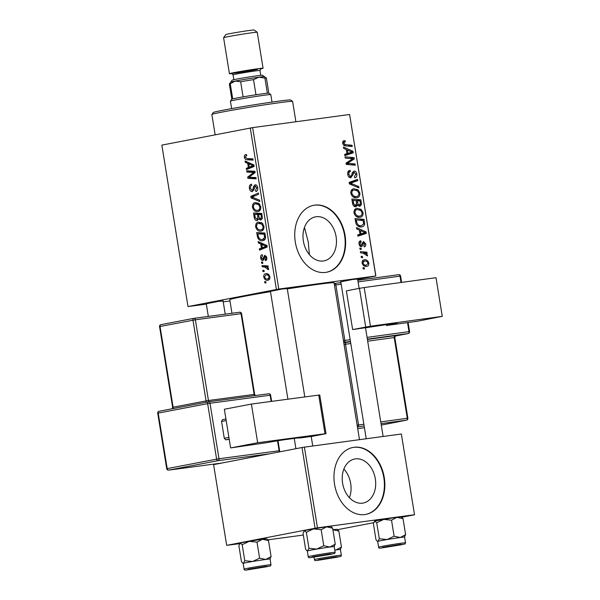 <?xml version="1.0" encoding="UTF-8"?>
<svg xmlns="http://www.w3.org/2000/svg" width="600" height="600" viewBox="0 0 600 600"><rect width="100%" height="100%" fill="white"/><g stroke="black" fill="none" stroke-linecap="round" stroke-linejoin="round"><path stroke-width="0.9" d="M303.375 241.072A22.425 16.5 79 0 0 323.993 260.88A22.425 16.5 79 0 0 336.09 236.64A22.425 16.5 79 0 0 315.465 216.84A22.425 16.5 79 0 0 303.375 241.072M309.397 254.655L308.272 242.032L304.462 227.438M295.32 242.138A34.088 25.072 79 0 0 326.663 272.235A34.088 25.072 79 0 0 345.045 235.403A34.088 25.072 79 0 0 313.702 205.305A34.088 25.072 79 0 0 295.32 242.138M326.438 272.272A34.088 25.072 79 0 0 344.595 235.493A34.088 25.072 79 0 0 313.478 205.35M206.28 303.765L218.16 301.41L223.103 301.043M270.435 291.345L282.315 288.983L287.257 288.623M340.8 281.82L352.68 279.457L357.623 279.09M231.968 313.26L229.778 299.722A52.83 1.492 -9.2 0 1 243.39 296.49A52.83 1.492 -9.2 0 1 270.487 291.645M287.303 288.9A52.83 1.492 -9.2 0 1 334.08 282.825L359.483 439.673M343.875 469.088A22.425 16.5 -101 0 1 350.692 483.57A22.425 16.5 -101 0 1 349.41 497.707M342.593 483.232A22.425 16.5 79 0 0 363.218 503.033A22.425 16.5 79 0 0 375.315 478.8A22.425 16.5 79 0 0 354.69 458.993A22.425 16.5 79 0 0 342.593 483.232M334.545 484.29A34.088 25.072 79 0 0 365.888 514.388A34.088 25.072 79 0 0 384.27 477.562A34.088 25.072 79 0 0 352.928 447.465A34.088 25.072 79 0 0 334.545 484.29M365.663 514.433A34.088 25.072 79 0 0 383.812 477.645A34.088 25.072 79 0 0 352.702 447.51M229.972 300.945L223.237 301.86M206.34 304.147L187.995 306.562L161.85 145.125L252.638 127.62L278.782 289.058L187.995 306.562M261.082 231.083C258.562 231.593 256.748 230.175 255.638 226.837C255.532 224.062 256.462 222.495 258.42 222.135L262.192 223.065L263.955 226.327C264.06 229.185 263.1 230.775 261.082 231.083L260.79 231.127M260.745 243.93L258.345 242.903L258.135 241.575L266.955 245.505L267.195 247.005L259.522 250.147L259.32 248.917L261.42 248.108L260.745 243.93L262.793 243.653M244.38 157.328C244.192 155.715 244.642 154.8 245.745 154.583L246.48 154.553L246.788 155.76L246.075 155.782L245.325 157.23L247.072 158.55L252.923 158.873L253.125 160.11L247.072 159.78C245.76 159.885 244.86 159.067 244.38 157.328L245.317 157.2M246.03 154.545L246.48 154.553M246.788 155.76L246.075 155.782M252.337 191.618C250.815 191.685 249.84 190.605 249.413 188.377C249.097 185.895 249.795 184.5 251.505 184.215L251.798 185.415L250.68 185.955L250.35 188.28L252.067 190.41L252.712 189.96L253.545 186.51L255.053 184.785C256.44 184.68 257.317 185.64 257.692 187.672C257.947 189.817 257.37 191.115 255.952 191.558L255.495 190.38L256.755 187.815L255.3 186L254.183 188.865L252.233 191.632M252 190.417L253.89 190.163L252 190.417M259.83 201.517L251.062 197.91L250.808 196.35L258.45 193.013L258.653 194.243L252.097 197.108L259.612 200.197L259.83 201.517M257.91 211.507C255.39 212.017 253.583 210.608 252.472 207.27C252.368 204.495 253.29 202.928 255.248 202.567L259.02 203.498L260.782 206.76C260.895 209.618 259.935 211.2 257.91 211.507L257.618 211.56M266.002 282.923L264.817 282.862L264.623 281.632L265.8 281.67L266.002 282.923M276.405 289.447L250.26 128.01M257.288 220.62C255.795 220.755 254.79 219.788 254.265 217.71L253.507 212.993L261.757 213.45L262.38 218.115L260.85 220.087L258.645 218.843L257.25 220.627M247.695 163.358L245.303 162.337L245.085 161.01L253.905 164.94L254.145 166.433L246.472 169.583L246.278 168.352L248.377 167.542L247.695 163.358L249.743 163.087M251.917 172.358L246.87 172.035L246.667 170.797L254.933 171.278L255.142 172.567L248.955 177.24L255.952 177.57L256.155 178.815L247.897 178.358L247.688 177.067L253.86 172.373L251.917 172.358L255.038 171.938M264.84 255.27L266.775 257.535C267.022 259.252 266.587 260.295 265.478 260.655L265.178 259.455L266.048 257.618L265.043 256.485L263.767 259.725L262.822 260.543C261.683 260.528 260.97 259.673 260.685 257.978C260.43 256.103 260.925 255 262.163 254.678L262.575 255.862L261.413 257.895L262.56 259.327L264.788 255.278M262.822 240.675C260.805 241.14 259.11 240.218 257.737 237.9L256.673 232.56L264.93 233.017L265.545 237.472C265.23 239.468 264.322 240.532 262.822 240.675L262.53 240.72M267.96 280.2C266.04 280.65 264.645 279.608 263.775 277.08C263.64 275.108 264.248 273.99 265.605 273.72C267.6 273.218 269.032 274.267 269.91 276.877C270.015 278.88 269.362 279.983 267.96 280.2L267.705 280.245M264.165 271.612L262.987 271.545L262.793 270.322L263.962 270.36L264.165 271.612M264.63 267.007L262.222 266.827L262.02 265.59L268.028 265.92L268.23 267.157L266.985 267.082L268.605 268.815L268.53 269.685L264.63 267.007L268.125 266.535M262.83 263.355L261.653 263.288L261.45 262.065L262.627 262.103L262.83 263.355M359.873 217.305C357.112 217.702 355.147 216.218 353.985 212.858C353.91 210.097 354.945 208.583 357.09 208.305L361.207 209.4L363.082 212.715C363.157 215.558 362.085 217.087 359.873 217.305L360.202 217.245M359.31 230.048L356.7 228.923L356.49 227.595L366.075 231.885L366.315 233.385L357.877 236.175L357.675 234.945L359.985 234.225L359.31 230.048M344.603 141.885L343.755 143.288L345.653 144.675L352.043 145.252L352.245 146.49L345.63 145.898C344.19 145.942 343.222 145.095 342.728 143.347C342.548 141.735 343.058 140.85 344.257 140.678L345.067 140.678L345.375 141.892L342.69 142.252L344.483 141.907M350.13 171.593L349.185 172.05L348.788 174.337L350.632 176.528L351.337 176.108L352.305 172.718L353.985 171.075C355.5 171.03 356.445 172.028 356.827 174.06C357.075 176.205 356.423 177.465 354.862 177.84L354.382 176.648L355.8 174.157L354.233 172.29L350.91 177.743C349.245 177.743 348.195 176.625 347.752 174.398C347.452 171.915 348.24 170.565 350.108 170.355L350.415 171.562L347.835 172.035L349.913 171.63M350.632 176.528L348.832 176.88L350.632 176.528M358.95 187.898L349.418 183.93L349.163 182.37L357.57 179.392L357.772 180.63L350.565 183.18L358.74 186.578L358.95 187.898M356.7 197.737C353.94 198.135 351.975 196.65 350.812 193.29C350.745 190.53 351.78 189.015 353.925 188.738L358.035 189.833L359.918 193.147C359.993 195.99 358.92 197.52 356.7 197.737L357.038 197.678M364.462 268.995L363.173 268.882L362.978 267.66L364.26 267.75L364.462 268.995M375.75 275.925L349.605 114.488L375.862 275.978L278.782 289.058M349.605 114.488L252.638 127.62M355.875 206.752C354.248 206.827 353.168 205.822 352.62 203.73L351.862 199.02L360.885 199.83L361.493 204.495L359.782 206.385L357.397 205.05L355.987 206.73M346.26 149.483L343.657 148.358L343.44 147.03L353.025 151.32L353.272 152.82L344.827 155.61L344.632 154.38L346.935 153.66L346.26 149.483M350.737 158.602L345.225 158.062L345.022 156.825L354.053 157.657L354.263 158.947L347.423 163.312L355.072 163.95L355.275 165.195L346.252 164.385L346.043 163.095L352.86 158.7L350.737 158.602M361.125 241.972L359.827 243.945L361.058 245.423L363.48 241.5L365.7 243.825C365.947 245.542 365.452 246.555 364.23 246.87L363.915 245.663L364.897 243.87L363.817 242.708L362.377 245.865L361.327 246.638C360.082 246.57 359.317 245.692 359.025 243.998C358.778 242.123 359.34 241.05 360.697 240.788L361.125 241.972L359.032 242.377M363.817 242.708L362.145 243.127M356.108 223.935L355.028 218.587L364.05 219.397L364.657 223.845C364.282 225.817 363.278 226.837 361.627 226.913C359.423 227.28 357.577 226.29 356.108 223.935M366.653 266.377C364.538 266.745 363.03 265.65 362.123 263.093C362.002 261.135 362.685 260.048 364.17 259.845C366.36 259.425 367.913 260.535 368.835 263.168C368.918 265.155 368.19 266.228 366.653 266.377L366.892 266.34M362.632 257.685L361.343 257.572L361.147 256.35L362.43 256.433L362.632 257.685M363.21 253.132L360.577 252.855L360.375 251.618L366.938 252.202L367.14 253.44L365.782 253.312L367.522 255.105L367.433 255.968L363.21 253.132M361.298 249.428L360.007 249.315L359.805 248.093L361.095 248.175L361.298 249.428M375.862 275.978L357.69 279.495M303.315 535.05L267.938 539.835M239.558 543.683L226.673 545.355L315.082 528.24L302.01 447.518L213.6 464.64L226.673 545.355M401.355 434.002L414.533 514.77L401.355 434.002L304.388 447.135L317.46 527.85L315.082 528.24M414.428 514.725L317.46 527.85M414.533 514.77L401.79 517.245M373.665 522.69L337.635 529.665M302.01 447.518L304.388 447.135M363.03 267.983L364.26 267.75M352.072 200.325L352.882 200.392M356.175 200.692L360.885 199.83M360.278 204.728L361.493 204.495M356.34 205.252L357.397 205.05M360.03 200.97L357.218 200.722L358.222 204.653L359.603 205.155L357.705 205.522L359.55 205.163L360.368 203.07L360.03 200.97M356.212 200.917L357.218 200.722M356.535 204.975L358.222 204.653M356.16 200.625L353.115 200.355L353.73 203.843L355.815 205.507L353.692 205.92L355.702 205.53L356.58 203.22L356.16 200.625M352.11 200.55L353.115 200.355M352.688 204.045L353.73 203.843M351.795 189.788L352.785 190.215M356.303 190.17L358.035 189.833M358.905 193.343L359.918 193.147M354.975 196.822L354.45 197.542M350.843 193.433L351.847 193.245C352.86 195.78 354.442 196.868 356.595 196.5L353.475 197.108L356.595 196.5C358.163 196.335 358.928 195.255 358.89 193.245L357.525 190.882L354.082 189.968L351.233 190.515M354.082 189.968C352.545 190.163 351.803 191.25 351.847 193.245M353.153 180.96L353.243 181.507L357.772 180.63M353.243 181.507L349.26 182.97M349.335 183.42L350.565 183.18M356.722 186.968L358.74 186.578M347.752 172.328L349.185 172.05M347.782 174.532L348.788 174.337M355.815 174.255L356.827 174.06M352.185 173.115L353.535 172.86M343.365 141.007L345.067 140.678M342.75 143.483L343.755 143.288M347.73 146.085L352.043 145.252M351.157 151.68L353.025 151.32M348.638 153.113L348.735 153.697L353.272 152.82M348.735 153.697L344.73 155.017M350.235 151.29L347.385 150.015L347.925 153.352L352.17 152.032L350.235 151.29M346.38 150.21L347.385 150.015M346.92 153.547L347.925 153.352M349.702 158.498L354.053 157.657M351.413 159.495L354.263 158.947M346.118 163.567L347.423 163.312M346.207 164.137L349.778 163.447M350.76 164.79L355.072 163.95M360.322 240.862L360.817 240.765M359.048 244.095L359.827 243.945M359.632 245.7L361.058 245.423M364.913 243.975L365.7 243.825M360.18 246.292L362.377 245.865M364.207 232.252L366.075 231.885M361.688 233.678L361.785 234.263L366.315 233.385M361.785 234.263L357.78 235.583M363.278 231.862L360.435 230.58L360.975 233.917L365.22 232.597L363.278 231.862M359.43 230.775L360.435 230.58M359.97 234.112L360.975 233.917M355.237 219.892L356.055 219.968M359.745 220.23L364.05 219.397M363.562 224.062L364.657 223.845M359.82 226.013L359.347 226.725M358.327 226.29L361.485 225.683L363.593 223.882L363.195 220.538L356.288 219.923L356.535 221.49C357.285 224.708 358.935 226.103 361.485 225.683L358.335 226.298M355.275 220.118L356.288 219.923M355.53 221.685L356.535 221.49M354.96 209.355L355.957 209.782M359.468 209.737L361.207 209.4M362.077 212.91L363.082 212.715M358.14 216.39L357.623 217.11M354.015 213.007L355.02 212.812C356.025 215.347 357.608 216.435 359.767 216.067L356.64 216.683L359.767 216.067C361.335 215.91 362.1 214.822 362.062 212.812L360.69 210.45L357.248 209.535L354.405 210.083M357.248 209.535C355.718 209.73 354.975 210.825 355.02 212.812M368.048 263.317L368.835 263.168M362.13 263.153L362.918 262.995C363.728 264.72 364.913 265.44 366.457 265.155L363.72 265.695L366.457 265.155L368.032 263.22C367.23 261.442 366.045 260.722 364.47 261.053L362.205 261.487M364.47 261.053L362.918 262.995M361.2 256.673L362.43 256.433M362.52 253.058L366.938 252.202M364.928 253.478L365.782 253.312M366.465 255.308L367.522 255.105M359.858 248.415L361.095 248.175M265.965 282.705L264.817 282.862M255.225 217.583L254.265 217.71M258.705 213.743L258.63 213.278M259.718 218.692L258.645 218.843M261.81 213.735L254.67 214.282L255.278 217.778L257.108 219.39L257.88 217.035L257.46 214.44L254.67 214.282M261 214.635L258.42 214.493L259.395 218.407L260.618 218.873L261.337 216.728L261 214.635L261.93 214.507M261.855 214.028L258.42 214.493M262.275 216.6L261.337 216.728M262.298 218.64L260.52 218.888L262.298 218.647M261.825 213.847L257.46 214.44M258.825 216.907L257.88 217.035M258.593 219.188L257.048 219.397L258.593 219.195M253.41 207.142L252.472 207.27M257.985 203.438L258.308 203.002M259.965 210.36L259.478 210.053M258.562 204.577L255.405 203.798C254.01 204.053 253.343 205.185 253.41 207.18C254.37 209.7 255.833 210.728 257.798 210.27C259.23 210.045 259.913 208.92 259.853 206.903L258.562 204.577L259.86 204.405M258.803 203.333L255.405 203.798M260.782 206.775L259.853 206.903M260.265 209.94L257.558 210.308L260.265 209.94M253.395 197.595L251.062 197.91M255.36 195.735L250.808 196.35M250.35 188.25L249.413 188.377M253.995 189.788L252.712 189.96M254.79 186.337L253.545 186.51M257.692 187.688L256.755 187.815M252.968 159.157L247.072 159.78M252.045 159.105L250.62 158.745M247.417 162.045L245.303 162.337M251.048 167.708L246.278 168.352M252.968 166.92L248.377 167.542M251.347 165.023L248.73 163.852L249.27 167.19L253.132 165.69L251.347 165.023L253.455 164.738M250.83 163.567L248.73 163.852M254.002 165.57L253.132 165.69M253.808 166.575L249.27 167.19M254.978 171.562L251.843 171.368L246.87 172.035M255.998 177.855L247.897 178.358M249.667 176.797L247.688 177.067M254.048 173.438L251.85 173.738M255.083 172.208L253.86 172.373M263.962 259.14L262.56 259.327M264.038 258.84L263.017 258.975M266.767 259.237L265.178 259.455M266.775 257.52L266.048 257.618M266.392 256.305L265.043 256.485M261.413 257.88L260.685 257.978M260.468 242.618L258.345 242.903M264.097 248.272L259.32 248.917M266.017 247.485L261.42 248.108M264.397 245.587L261.78 244.417L262.32 247.755L266.183 246.255L264.397 245.587L266.498 245.303M263.88 244.132L261.78 244.417M267.053 246.135L266.183 246.255M266.85 247.14L262.32 247.755M258.18 235.92L257.235 236.048M261.877 233.31L261.803 232.845M264.832 239.55L264.3 239.228M258.78 237.757L257.737 237.9M264.975 233.303L257.843 233.858L258.09 235.425C258.825 238.627 260.347 239.97 262.673 239.445L264.57 237.548L264.165 234.202L257.843 233.858M265.103 234.075L264.165 234.202M265.545 237.42L264.57 237.548M265.132 239.108L262.388 239.483L265.125 239.115M256.575 226.71L255.638 226.837M261.15 223.013L261.48 222.57M263.138 229.928L262.65 229.62M261.735 224.145L258.577 223.365C257.183 223.62 256.515 224.752 256.582 226.748C257.543 229.267 259.005 230.295 260.97 229.837C262.395 229.612 263.077 228.487 263.017 226.47L261.735 224.145L263.025 223.972M261.975 222.9L258.577 223.365M263.955 226.343L263.017 226.47M263.438 229.507L260.73 229.875L263.43 229.515M264.502 276.975L263.775 277.08M269.183 276.968C268.425 275.205 267.33 274.53 265.89 274.928L264.502 276.945C265.267 278.647 266.355 279.322 267.765 278.978L269.183 276.968L269.91 276.87M268.733 274.538L265.89 274.928M269.767 278.707L267.593 279L269.767 278.707M264.135 271.395L262.987 271.545M268.08 266.22L262.222 266.827M268.192 266.918L266.985 267.082M268.605 269.228L267.548 269.37M268.553 268.597L267.63 268.718M262.793 263.138L261.653 263.288M211.875 114.48L213.285 112.523A39.195 1.11 -9.2 0 1 223.373 110.16A39.195 1.11 -9.2 0 1 265.35 103.073A39.195 1.11 -9.2 0 1 290.64 99.998L292.59 101.407A40.905 1.155 170.8 0 0 266.205 104.618A40.905 1.155 170.8 0 0 222.405 112.012A40.905 1.155 170.8 0 0 211.875 114.48A40.905 1.155 170.8 0 0 211.86 114.51L215.153 134.805M295.905 121.762L292.612 101.43A40.905 1.155 170.8 0 0 292.59 101.407M374.715 521.138A13.635 0.383 -9.2 0 0 374.4 521.257L374.715 521.138A13.635 0.383 -9.2 0 1 377.918 520.44A13.635 0.383 -9.2 0 1 383.782 519.382L391.53 520.192L394.118 536.213L387.053 539.558L379.305 538.748L377.978 541.312L377.183 541.102L375.983 539.722L373.388 523.71L374.715 521.138L376.71 522.727L383.782 519.382A13.635 0.383 -9.2 0 1 396.93 517.335L403.013 518.64L401.317 516.9A13.635 0.383 -9.2 0 0 396.93 517.335L391.53 520.192M399.675 544.987L382.125 547.62L395.715 545.16L402.308 544.357L399.675 544.987M377.183 541.102L377.67 541.463L378.6 547.17A13.635 0.383 -9.2 0 1 382.11 546.338A13.635 0.383 -9.2 0 1 396.893 543.84A13.635 0.383 -9.2 0 1 405.518 542.805L404.588 537.09A13.635 0.383 170.8 0 0 395.963 538.125A13.635 0.383 170.8 0 0 381.188 540.615A13.635 0.383 170.8 0 0 377.67 541.447A13.635 0.383 -9.2 0 1 377.978 541.312A13.635 0.383 -9.2 0 1 387.053 539.558A13.635 0.383 -9.2 0 1 400.2 537.518L394.118 536.213M403.013 518.64L405.607 534.653L400.2 537.518A13.635 0.383 170.8 0 1 404.588 537.097L404.798 536.812M404.28 537.225L405.607 534.653M376.71 522.727L379.305 538.748M396.623 545.43L385.493 547.095L396.623 545.43M327.33 554.752L315.135 556.62L327.33 554.752M304.35 530.662A13.635 0.383 -9.2 0 0 304.043 530.783L304.35 530.662A13.635 0.383 -9.2 0 1 307.553 529.965A13.635 0.383 -9.2 0 1 313.418 528.908L321.165 529.717L323.76 545.737L316.688 549.082L308.947 548.273L307.62 550.845L306.817 550.627L305.618 549.248L303.022 533.235L304.35 530.662L306.353 532.252L313.418 528.908A13.635 0.383 -9.2 0 1 326.572 526.86L332.647 528.165L330.952 526.425A13.635 0.383 -9.2 0 0 326.572 526.86L321.165 529.717M329.317 554.513L311.767 557.153L325.35 554.685L331.95 553.882L329.317 554.513M306.817 550.627L307.312 550.987L308.235 556.695A13.635 0.383 -9.2 0 1 311.752 555.862A13.635 0.383 -9.2 0 1 326.528 553.365A13.635 0.383 -9.2 0 1 335.153 552.338L334.23 546.615A13.635 0.383 170.8 0 0 325.605 547.65A13.635 0.383 170.8 0 0 310.822 550.14A13.635 0.383 170.8 0 0 307.312 550.98A13.635 0.383 -9.2 0 1 307.62 550.845A13.635 0.383 -9.2 0 1 316.688 549.082A13.635 0.383 -9.2 0 1 329.843 547.043L323.76 545.737M332.647 528.165L335.243 544.185L329.843 547.043A13.635 0.383 170.8 0 1 334.23 546.623L334.44 546.338M333.915 546.75L335.243 544.185M306.353 532.252L308.947 548.273M322.59 559.192L334.793 557.332L322.59 559.192M320.603 559.433L338.153 556.778L324.308 559.298L317.97 560.048L320.603 559.433M332.775 529.755L338.858 531.06L341.452 547.08L336.045 549.938L334.778 549.998M338.858 531.06L337.163 529.32A13.635 0.383 -9.2 0 0 332.903 529.74M340.125 549.653L341.452 547.08M341.355 555.232C340.53 556.74 342.382 556.013 337.29 557.168L336.45 556.793L318.862 559.665L319.673 560.048L337.26 557.175L318.472 560.205C315.577 560.842 314.235 560.64 314.445 559.59A13.635 0.383 -9.2 0 1 317.955 558.757A13.635 0.383 -9.2 0 1 332.73 556.268A13.635 0.383 -9.2 0 1 341.355 555.232L340.433 549.518A13.635 0.383 170.8 0 0 334.793 550.11A13.635 0.383 -9.2 0 1 336.045 549.938A13.635 0.383 -9.2 0 1 340.433 549.525L340.642 549.232M253.298 568.515L264.428 566.865L253.298 568.515M244.08 569.115C243.87 570.165 245.212 570.368 248.108 569.73L266.933 566.692C272.017 565.537 270.173 566.265 270.998 564.757A13.635 0.383 -9.2 0 0 262.373 565.793A13.635 0.383 -9.2 0 0 247.59 568.283A13.635 0.383 -9.2 0 0 244.08 569.115L243.15 563.4A13.635 0.383 170.8 0 1 243.465 563.265A13.635 0.383 -9.2 0 1 246.667 562.567A13.635 0.383 170.8 0 0 243.15 563.4L241.462 561.675L238.868 545.655L240.195 543.082L242.197 544.68L244.785 560.692L243.465 563.265L242.663 563.055M250.245 568.957L267.788 566.303L253.942 568.83L247.612 569.572L250.245 568.957M240.195 543.082A13.635 0.383 -9.2 0 0 239.888 543.21L240.195 543.082A13.635 0.383 -9.2 0 1 249.263 541.327L257.01 542.145L259.605 558.158L252.532 561.51L244.785 560.692M242.197 544.68L249.263 541.327A13.635 0.383 -9.2 0 1 262.418 539.287L268.493 540.585L271.087 556.605L265.68 559.463L259.605 558.158M257.01 542.145L262.418 539.287A13.635 0.383 -9.2 0 1 266.798 538.852L268.493 540.585M269.76 559.178L271.087 556.605M270.998 564.757L270.067 559.043A13.635 0.383 170.8 0 0 261.442 560.07A13.635 0.383 170.8 0 0 246.667 562.567A13.635 0.383 -9.2 0 1 252.532 561.51A13.635 0.383 -9.2 0 1 265.68 559.463A13.635 0.383 -9.2 0 1 270.075 559.05L270.285 558.757M230.423 101.137L231.833 99.18A18.75 0.532 -9.2 0 1 231.833 99.18A18.75 0.532 -9.2 0 1 232.71 98.887A18.75 0.532 -9.2 0 1 243.097 96.877A18.75 0.532 -9.2 0 1 255.968 94.778A18.75 0.532 -9.2 0 1 262.8 93.787A18.75 0.532 -9.2 0 1 267.368 93.233A18.75 0.532 -9.2 0 1 268.83 93.188L270.78 94.597A20.453 0.578 170.8 0 0 270.78 94.597A20.453 0.578 170.8 0 0 264.21 95.25A20.453 0.578 170.8 0 0 242.67 98.632A20.453 0.578 170.8 0 0 230.423 101.137A20.453 0.578 170.8 0 0 230.415 101.153L231.63 108.63M243.097 96.877L240.645 81.742L235.178 81.067L230.257 83.752A18.75 0.532 170.8 0 0 229.38 84.045A18.75 0.532 170.8 0 0 229.373 84.067L231.825 99.195M232.71 98.887L230.257 83.752M267.368 93.233L264.915 78.097L258.945 77.19L253.522 79.642A18.75 0.532 170.8 0 0 240.645 81.742M255.968 94.778L253.522 79.642M268.837 93.195L266.385 78.067A18.75 0.532 170.8 0 0 266.377 78.052L262.47 75.24A15.337 0.435 -9.2 0 0 252.577 76.448A15.337 0.435 -9.2 0 0 236.145 79.215A15.337 0.435 -9.2 0 0 232.2 80.145L230.79 82.095A17.04 0.48 -9.2 0 1 235.178 81.067A17.04 0.48 -9.2 0 1 258.945 77.19A17.04 0.48 -9.2 0 1 264.42 76.65A17.04 0.48 170.8 0 0 253.425 77.985A17.04 0.48 170.8 0 0 235.178 81.067A17.04 0.48 170.8 0 0 230.79 82.095L229.38 84.045M266.377 78.052A18.75 0.532 170.8 0 0 264.915 78.097M223.597 37.703L225.855 34.575A14.317 0.405 -9.2 0 1 229.538 33.713A14.317 0.405 -9.2 0 1 244.868 31.125A14.317 0.405 -9.2 0 1 254.108 30L257.235 32.25A17.04 0.48 170.8 0 0 257.235 32.25A17.04 0.48 170.8 0 0 246.24 33.593A17.04 0.48 170.8 0 0 227.985 36.675A17.04 0.48 170.8 0 0 223.597 37.703A17.04 0.48 170.8 0 0 223.597 37.718L229.425 73.703A17.04 0.48 170.8 0 0 232.02 73.537M260.558 68.918A17.04 0.48 170.8 0 0 263.07 68.25A17.04 0.48 170.8 0 0 252.292 69.547A17.04 0.48 170.8 0 0 233.812 72.66A17.04 0.48 170.8 0 0 229.425 73.703M230.61 447.93L224.347 409.252L251.407 404.07L257.678 442.748L230.61 447.93L267.705 442.507A13.635 0.383 -9.2 0 1 286.733 439.418L300.03 437.64M311.22 436.545L326.017 433.673L325.005 433.763L318.743 395.085L251.407 404.07M318.743 395.085L319.748 394.995L326.017 433.673M325.005 433.763L257.678 442.748M312.75 446.002L311.205 436.447L300.09 437.978M298.845 437.805L298.913 438.202M229.222 439.35L225.757 439.815L224.288 438.293L221.565 421.478L222.495 419.632L225.923 418.98M229.185 439.155L225.757 439.815M224.288 438.293L228.907 437.408M226.178 420.592L221.565 421.478M386.295 324.555L386.445 325.5L417.225 321.27L442.268 316.365L436.005 277.688L364.185 287.543L370.455 326.22L442.268 316.365M386.445 325.5L394.065 324L393.99 323.505M370.455 326.22L352.642 329.558L365.498 327.705L383.115 436.47M365.513 327.788L392.52 323.7A13.635 0.383 -9.2 0 1 397.268 323.228A13.635 0.383 -9.2 0 1 394.065 324M365.707 327L359.445 288.322L346.38 290.88L352.642 329.558M359.445 288.322L364.185 287.543M360.36 203.04L361.373 202.845M356.528 202.905L357.54 202.71M352.478 202.837L353.483 202.642M349.29 183.135L352.778 182.46M350.4 184.343L352.493 183.938M351.653 175.343L352.965 175.087M343.545 145.08L345.653 144.675M348.293 161.565L351.24 160.995M346.163 163.012L349.028 162.458M361.897 244.178L362.925 243.983M363.517 222.525L364.53 222.33M254.355 187.935L253.208 188.093M254.077 165.99L251.205 166.38M264.285 257.572L263.377 257.7M267.12 246.555L264.248 246.945M265.388 235.853L264.457 235.98M378.6 547.17C378.39 548.213 379.733 548.423 382.627 547.778L401.452 544.748L400.605 544.373L383.017 547.245L383.835 547.62L401.423 544.755C406.643 543.375 404.482 544.665 405.518 542.805M331.058 554.28L330.248 553.898L312.66 556.77L313.47 557.145L331.058 554.28M248.505 569.19L249.315 569.572L266.903 566.7L266.093 566.325L248.505 569.19M257.332 69.48A15.337 0.435 -9.2 0 1 235.987 72.96A15.337 0.435 -9.2 0 1 235.058 72.495A15.337 0.435 -9.2 0 1 253.567 69.405A15.337 0.435 -9.2 0 1 260.835 68.73M260.76 75.33L259.98 70.477A13.635 0.383 170.8 0 0 251.355 71.512A13.635 0.383 170.8 0 0 236.572 74.002A13.635 0.383 170.8 0 0 233.062 74.835L231.6 73.44M271.132 401.438L270.127 395.235L210.015 403.26A1.703 1.2 -97.6 0 0 208.612 401.798A1.703 1.2 -97.6 0 0 208.567 401.805A1.703 1.215 79.2 0 0 208.515 401.812L159.09 411.27A1.703 1.703 0 0 0 157.733 413.22L158.212 413.107L167.197 468.6L216.623 459.143L207.638 403.643L158.212 413.107A1.703 1.215 79.2 0 1 159.09 411.27A1.703 1.215 79.2 0 1 159.142 411.263L208.47 401.82M208.657 401.79L268.68 393.78A1.703 1.2 82.4 0 1 268.725 393.772A1.703 1.2 82.4 0 1 270.127 395.235L270.638 395.19A1.703 1.703 0 0 0 268.725 393.772L208.612 401.798A1.703 1.703 0 0 0 208.515 401.812A1.703 1.215 79.2 0 0 207.638 403.643L210.015 403.26L219 458.752L279.12 450.735L277.507 440.798M157.733 413.22L166.718 468.713L167.197 468.6A1.703 1.215 79.2 0 0 168.675 470.123L222.083 462.998L168.63 470.13A1.703 1.2 -97.6 0 0 168.675 470.123L218.1 460.658L269.722 453.772M194.017 318.322L239.61 312.24A1.703 1.2 -97.6 0 1 239.655 312.233A1.703 1.703 0 0 1 241.567 313.65L241.058 313.695A1.703 1.2 -97.6 0 0 239.655 312.233L193.972 318.33A1.703 1.2 -97.6 0 1 195.375 319.793L208.447 400.507L254.13 394.41L241.058 313.695L195.375 319.793L160.042 326.483L173.115 407.205L206.07 400.897L192.99 320.175A1.703 1.215 79.2 0 1 193.875 318.345L160.928 324.653A1.703 1.215 -100.8 0 1 160.972 324.645L193.83 318.353M159.562 326.595L160.042 326.483A1.703 1.215 -100.8 0 1 160.928 324.653A1.703 1.703 0 0 0 159.562 326.595L172.635 407.317L172.185 408.765M241.567 313.65L254.64 394.365L254.13 394.41A1.703 1.2 82.4 0 0 254.775 395.632M172.837 408.645A1.703 1.215 -100.8 0 0 173.115 407.205L172.635 407.317M209.093 401.73A1.703 1.2 82.4 0 1 208.447 400.507L206.07 400.897A1.703 1.215 79.2 0 1 205.785 402.338M279.353 451.905A1.703 1.703 0 0 0 279.623 450.683L279.12 450.735A1.703 1.2 -97.6 0 1 278.97 451.98M216.623 459.143A1.703 1.215 79.2 0 0 218.1 460.658A1.703 1.2 82.4 0 0 219 458.752L216.623 459.143M350.46 341.452L343.725 342.397M367.065 337.388L408.982 331.642A1.703 1.11 82.2 0 1 408.165 333.532A1.703 1.29 78.9 0 0 408.217 333.525L395.228 336.075L408.165 333.532L367.35 339.135M350.513 341.767L343.778 342.728M367.395 339.45L395.025 335.655A1.703 1.11 -97.8 0 0 394.207 337.553L367.68 341.19M395.873 335.64L395.025 335.655M334.59 283.462L340.928 282.593L334.553 283.47A1.703 1.11 82.2 0 0 334.507 283.478A1.703 1.29 78.9 0 0 334.455 283.485L334.403 283.5M357.817 280.275L398.632 274.68A1.703 1.11 -97.8 0 1 398.67 274.673L357.817 280.275M408.217 333.525A1.703 1.703 0 0 0 409.575 331.582L408.982 331.642L407.52 322.605M401.018 282.487L399.99 276.142L358.08 281.895M341.19 284.212L335.873 284.94L344.858 340.44L350.175 339.705M380.752 421.912L407.28 418.275L394.207 337.553L394.8 337.493L407.873 418.215L407.28 418.275A1.703 1.11 82.2 0 1 406.463 420.165L381.038 423.653M350.79 343.507L345.472 344.243L358.553 424.957L363.862 424.23M364.147 425.97L357.413 426.915M357.697 428.647L364.433 427.725L357.697 428.655M381.27 425.107L406.463 420.165A1.703 1.29 78.9 0 0 406.522 420.158L381.27 425.107M357.405 426.847A1.703 1.29 78.9 0 0 357.735 426.855A1.703 1.11 82.2 0 0 358.553 424.957L357.135 425.175M344.062 344.46L345.472 344.243A1.703 1.11 -97.8 0 1 346.29 342.345M343.718 342.322A1.703 1.29 78.9 0 0 344.04 342.33A1.703 1.11 -97.8 0 0 344.858 340.44L343.447 340.657M334.455 285.165L335.873 284.94A1.703 1.11 82.2 0 0 334.553 283.47A1.703 1.703 0 0 0 334.455 283.485A1.703 1.29 78.9 0 0 334.2 283.575M399.99 276.142L400.582 276.09A1.703 1.703 0 0 0 398.67 274.673A1.703 1.11 -97.8 0 1 399.99 276.142M357.57 278.775L359.13 288.382M340.748 281.505L366.218 438.757M304.808 396.945L287.212 288.308M295.92 448.695L294.255 438.412M287.91 399.202L270.39 291.03M335.153 552.338C334.118 554.19 336.285 552.9 331.087 554.273L312.27 557.31C309.368 557.947 308.025 557.745 308.235 556.695M314.445 559.59L314.032 557.07M206.228 303.45L208.327 316.41M223.05 300.728L225.225 314.16M270.795 94.613L272.002 102.09M263.07 68.25L257.243 32.265M233.843 79.688L233.062 74.835M260.925 68.692L259.98 70.477M255.435 395.55L254.64 394.365M166.718 468.713A1.703 1.703 0 0 0 168.63 470.13M279.623 450.683L278.01 440.722M271.635 401.37L270.638 395.19M406.522 420.158A1.703 1.703 0 0 0 407.873 418.215M395.355 335.745L395.925 335.618C395.588 335.385 395.213 336.015 394.8 337.493M409.575 331.582L408.105 322.522M401.61 282.405L400.582 276.09"/></g></svg>
